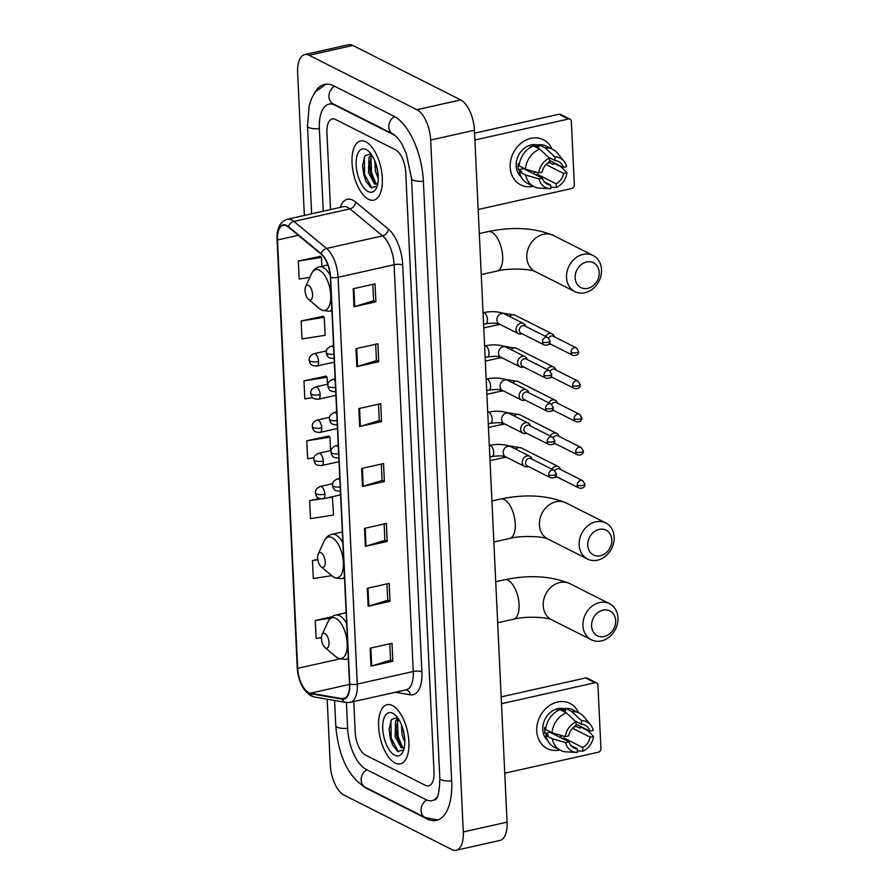 <?xml version="1.0" encoding="UTF-8"?>
<svg xmlns="http://www.w3.org/2000/svg" width="895" height="895" viewBox="0 0 895 895"><rect width="100%" height="100%" fill="white"/><g stroke="black" fill="none" stroke-linecap="round" stroke-linejoin="round"><path stroke-width="1.34" d="M395.12 763.021A30.329 14.007 -102.6 0 0 400.401 763.86A30.329 14.007 -102.6 0 0 408.4 736.585A30.329 14.007 -102.6 0 0 392.402 705.506A30.329 14.007 -102.6 0 0 387.121 704.667A30.329 14.007 -102.6 0 0 379.122 731.942A30.329 14.007 -102.6 0 0 395.12 763.021A30.329 14.007 -102.6 0 0 400.401 763.86A30.329 14.007 -102.6 0 0 408.4 736.585A30.329 14.007 -102.6 0 0 392.402 705.506A30.329 14.007 -102.6 0 0 387.121 704.667A30.329 14.007 -102.6 0 0 379.122 731.942A30.329 14.007 -102.6 0 0 395.12 763.021M368.539 199.305A30.329 14.007 -102.6 0 0 373.819 200.144A30.329 14.007 -102.6 0 0 381.818 172.88A30.329 14.007 -102.6 0 0 365.82 141.802A30.329 14.007 -102.6 0 0 360.54 140.962A30.329 14.007 -102.6 0 0 352.54 168.226A30.329 14.007 -102.6 0 0 368.539 199.305A30.329 14.007 -102.6 0 0 373.819 200.144A30.329 14.007 -102.6 0 0 381.818 172.88A30.329 14.007 -102.6 0 0 365.82 141.802A30.329 14.007 -102.6 0 0 360.54 140.962A30.329 14.007 -102.6 0 0 352.54 168.226A30.329 14.007 -102.6 0 0 368.539 199.305M308.674 692.596A20.216 9.342 77.4 0 1 297.677 668.33L277.484 240.005A20.216 9.342 77.4 0 1 283.144 225.372A20.216 9.342 77.4 0 1 288.436 227.106L321.104 254.124A20.216 9.342 77.4 0 1 330.322 277.215L349.509 683.981A20.216 9.342 77.4 0 1 343.848 698.615A20.216 9.342 77.4 0 1 342.058 698.648L310.408 693.189A20.216 9.342 77.4 0 1 308.674 692.596M308.697 693.077A20.73 9.565 -102.6 0 0 310.475 693.681L342.125 699.152A20.73 9.565 -102.6 0 0 349.766 684.116L330.579 277.338A20.73 9.565 -102.6 0 0 321.126 253.677L288.458 226.659A20.73 9.565 -102.6 0 0 277.226 239.882L297.431 668.207A20.73 9.565 -102.6 0 0 308.697 693.077M320.209 256.384L298.315 261.06L299.165 279.027L309.86 277.349M323.028 316.293L301.145 320.969L301.995 338.936L325.131 335.301L324.281 317.333L322.804 316.103M325.858 376.202L303.964 380.867L304.815 398.846L312.623 397.615M328.678 436.1L306.795 440.776L307.645 458.743L314.055 457.737M335.536 119.482A18.952 8.749 -102.6 0 0 332.224 118.957A18.952 8.749 -102.6 0 0 326.921 132.684L330.546 209.553L326.921 132.684A18.952 8.749 -102.6 0 1 332.224 118.957A18.952 8.749 -102.6 0 1 335.536 119.482L395.433 149.733L335.536 119.482M353.749 701.579L355.203 732.334A18.952 8.749 -102.6 0 0 365.507 755.078L425.405 785.329A18.952 8.749 -102.6 0 0 428.716 785.855A18.952 8.749 -102.6 0 0 434.019 772.139L405.737 172.489A18.952 8.749 -102.6 0 0 395.433 149.733A18.952 8.749 -102.6 0 1 405.737 172.489L434.019 772.139A18.952 8.749 -102.6 0 1 428.716 785.855A18.952 8.749 -102.6 0 1 425.405 785.329L365.507 755.078A18.952 8.749 -102.6 0 1 355.203 732.334L353.749 701.579M355.997 348.67L377.88 343.758L378.719 361.725L356.848 366.637L355.997 348.67M353.178 288.761L375.05 283.849L375.9 301.828L354.017 306.739L353.178 288.761M364.478 528.386L386.349 523.474L387.199 541.441L365.317 546.353L364.478 528.386M367.297 588.295L389.18 583.383L390.019 601.35L368.147 606.262L367.297 588.295M370.127 648.193L391.999 643.281L392.849 661.26L370.978 666.171L370.127 648.193M358.828 408.579L380.699 403.667L381.55 421.634L359.667 426.546L358.828 408.579M361.647 468.477L383.53 463.565L384.369 481.544L362.497 486.455L361.647 468.477M319.358 498.493L309.614 500.685L310.464 518.653L333.6 515.017L332.358 496.714M317.77 559.386L312.444 560.583L313.295 578.562L331.687 575.664M331.978 616.744L315.264 620.492L316.114 638.459L321.45 637.62M384.369 481.544L382.087 480.38M381.315 464.069L382.087 480.47L363.213 486.265A5.057 1.589 177.3 0 1 362.497 486.455M381.55 421.634L379.256 420.482M378.484 404.16L379.267 420.56L360.394 426.356A5.057 1.589 177.3 0 1 359.667 426.546M392.849 661.26L390.556 660.096M389.795 643.785L390.567 660.186L371.693 665.981A5.057 1.589 177.3 0 1 370.978 666.171M390.019 601.35L387.736 600.198M386.964 583.876L387.736 600.276L368.874 606.072A5.057 1.589 177.3 0 1 368.147 606.262M387.199 541.441L384.906 540.289M384.134 523.967L384.917 540.379L366.044 546.163A5.057 1.589 177.3 0 1 365.317 546.353M375.9 301.828L373.607 300.675M372.835 284.353L373.618 300.754L354.744 306.549A5.057 1.589 177.3 0 1 354.017 306.739M378.719 361.725L376.437 360.573M375.665 344.251L376.437 360.663L357.564 366.447A5.057 1.589 177.3 0 1 356.848 366.637M306.795 440.776L329.931 437.14L330.568 450.621M329.931 437.14L328.454 435.91M309.614 500.685L320.947 498.895M326.485 498.034L332.761 497.049M312.444 560.583L317.826 559.744M315.264 620.492L330.412 618.109M303.964 380.867L327.111 377.231L327.436 384.246M327.111 377.231L325.623 376.012M301.145 320.969L324.281 317.333M298.315 261.06L321.462 257.424L321.876 266.318M321.462 257.424L319.974 256.194M395.288 135.648A34.122 15.752 -102.6 0 0 394.751 135.358L334.853 105.107A34.122 15.752 -102.6 0 0 328.912 104.167A34.122 15.752 -102.6 0 0 319.358 128.858L323.24 211.198M346.41 702.519L347.629 728.508A34.122 15.752 -102.6 0 0 366.189 769.454L426.087 799.705A34.122 15.752 -102.6 0 0 432.028 800.656A34.122 15.752 -102.6 0 0 437.364 796.774M327.167 699.196L330.266 764.766A25.273 11.669 -102.6 0 0 344.004 795.096L451.83 849.545A25.273 11.669 -102.6 0 0 456.226 850.25A25.273 11.669 -102.6 0 0 463.308 831.958L430.674 140.045A25.273 11.669 -102.6 0 0 416.936 109.716L309.111 55.266A25.273 11.669 -102.6 0 0 304.714 54.573A25.273 11.669 -102.6 0 0 297.632 72.864L304.356 215.426M456.226 850.25L499.981 840.427A25.273 11.669 -102.6 0 0 507.062 822.136L474.428 130.234A25.273 11.669 -102.6 0 0 460.69 99.904L352.865 45.455A25.273 11.669 -102.6 0 0 348.457 44.75L304.714 54.573M362.967 785.967A54.338 25.094 -102.6 0 0 367.084 788.629L426.993 818.88A54.338 25.094 -102.6 0 0 436.458 820.379A54.338 25.094 -102.6 0 0 451.673 781.055L423.391 181.405A54.338 25.094 -102.6 0 0 393.856 116.193L333.947 85.942A54.338 25.094 -102.6 0 0 324.482 84.432A54.338 25.094 -102.6 0 0 313.977 94.009M404.227 747.985L401.15 747.739L395.131 736.54L395.579 721.303L397.749 717.913M404.238 747.896L402.895 747.347L399.025 742.414L396.865 736.16L396.026 728.608L398.387 718.83M404.831 742.402L402.079 734.985L401.396 724.614M404.618 737.48L403.041 729.324M394.751 755.235A22.118 10.214 -102.6 0 0 403.086 751.52A22.118 10.214 -102.6 0 0 394.818 714.68A22.118 10.214 -102.6 0 0 392.771 713.293A22.118 10.214 -102.6 0 0 382.724 728.687A22.118 10.214 -102.6 0 0 394.751 755.235M397.369 717.41L391.417 719.58L389.09 729.459L392.536 744.92L397.537 751.352L403.667 750.044M398.398 751.822L391.182 738.14L390.914 720.43M402.493 747.079L398.13 736.585L397.469 720.542M392.704 745.278L390.309 738.341L389.101 728.91M399.405 743.174L397.257 736.775L396.049 727.747M404.473 736.261L403.287 730.219M580.251 726.281A25.273 20.954 -63.2 0 1 579.96 727.926A25.273 20.954 -63.2 0 0 580.251 726.281M559.8 749.965A25.273 20.954 -63.2 0 1 536.754 730.924A25.273 20.954 -63.2 0 1 553.479 703.369A25.273 20.954 -63.2 0 1 578.595 712.733A25.273 20.954 -63.2 0 0 570.025 703.448L570.025 703.448A25.273 20.954 -63.2 0 0 547.404 707.117A25.273 20.954 -63.2 0 0 536.754 730.924A25.273 20.954 -63.2 0 0 547.237 748.578L547.237 748.578A25.273 20.954 -63.2 0 0 559.8 749.965M504.746 773.213L598.33 752.214A3.155 2.618 116.8 0 0 600.925 748.6L597.927 685.1A3.155 2.618 116.8 0 0 595.052 682.728L585.587 677.951L501.155 696.903M501.468 703.727L595.052 682.728M585.587 677.951A3.155 2.618 -63.2 0 1 587.154 678.119L596.618 682.896M553.009 733.05A15.797 13.101 -63.2 0 1 552.327 733.486M572.565 728.25L590.163 737.133A12.642 10.483 -63.2 0 1 582.712 747.504L563.794 737.95A12.642 10.483 116.8 0 1 562.396 738.565M570.898 745.535L577.241 748.735A12.642 10.483 -63.2 0 1 573.74 747.795A12.642 10.483 -63.2 0 1 568.985 741.888L550.067 732.334A12.642 10.483 116.8 0 1 549.899 731.685M562.25 735.757A12.642 10.483 -63.2 0 1 559.554 737.133M547.695 740.557A18.325 15.193 -63.2 0 1 542.762 729.57A18.325 15.193 -63.2 0 1 565.517 709.064M577.241 748.735L577.42 752.415A16.434 13.626 -63.2 0 1 576.693 752.404L566.501 751.901A20.854 17.296 -63.2 0 1 560.572 750.357L554.273 747.168A20.854 17.296 -63.2 0 1 545.972 735.556L548.188 735.063L545.033 733.464A18.325 15.193 -63.2 0 1 544.663 730.521A18.325 15.193 -63.2 0 1 544.753 727.478L545.883 728.049M575.071 721.001L581.627 724.301L581.448 720.62L571.793 711.592L565.483 708.404L565.595 710.831L562.44 709.243A18.325 15.193 -63.2 0 0 556.981 710.462L557.596 710.787M545.693 729.57A20.854 17.296 -63.2 0 1 560.013 709.634L566.322 712.812L575.977 721.851L576.156 725.532A12.642 10.483 -63.2 0 0 568.705 735.903L565.338 736.652L551.991 732.748L545.693 729.57M565.483 708.404A20.854 17.296 -63.2 0 1 573.068 709.948L579.378 713.125A20.854 17.296 -63.2 0 1 584.133 716.973L590.588 724.883A16.434 13.626 -63.2 0 1 593.251 730.387L589.883 731.148L576.089 724.178M545.972 735.556L552.282 738.744L565.618 742.649L568.985 741.888M560.572 750.357A20.854 17.296 -63.2 0 1 552.282 738.744M551.991 732.748A20.854 17.296 -63.2 0 1 566.322 712.812M571.793 711.592A20.854 17.296 -63.2 0 1 579.378 713.125M576.693 752.404A16.434 13.626 -63.2 0 1 565.618 742.649M565.338 736.652A16.434 13.626 -63.2 0 1 575.977 721.851M581.448 720.62A16.434 13.626 -63.2 0 1 590.588 724.883M581.627 724.301A12.642 10.483 -63.2 0 1 585.129 725.241A12.642 10.483 -63.2 0 1 589.883 731.148M576.402 724.335A18.325 15.193 -63.2 0 1 576.279 726.46L579.434 728.049L581.649 727.545L587.959 730.734L593.53 736.384A16.434 13.626 -63.2 0 1 582.891 751.196L582.712 747.504M577.353 750.883L582.891 751.196M590.163 737.133L593.53 736.384M573.941 726.986L576.279 726.46M563.861 739.304L563.794 737.95M545.033 733.464L550.067 732.334M562.519 710.899L562.44 709.243M615.637 620.638A13.906 11.523 116.8 0 0 602.984 610.155A13.906 11.523 116.8 0 0 591.573 626.041A13.906 11.523 116.8 0 0 604.226 636.513A13.906 11.523 116.8 0 0 615.637 620.638M582.947 625.672A20.216 16.77 -63.2 0 1 591.472 606.631A20.216 16.77 -63.2 0 1 609.562 603.7A20.216 16.77 -63.2 0 1 617.953 617.818A20.216 16.77 -63.2 0 1 609.428 636.86A20.216 16.77 -63.2 0 1 591.338 639.791A20.216 16.77 -63.2 0 1 582.947 625.672M324.907 633.537A7.585 3.502 -102.6 0 0 322.043 634.812A7.585 3.502 -102.6 0 0 324.885 647.443A7.585 3.502 -102.6 0 0 325.579 647.924A7.585 3.502 -102.6 0 0 329.024 642.644A7.585 3.502 -102.6 0 0 324.907 633.537M611.822 539.886A13.906 11.523 116.8 0 0 599.169 529.404A13.906 11.523 116.8 0 0 587.758 545.279A13.906 11.523 116.8 0 0 600.411 555.761A13.906 11.523 116.8 0 0 611.822 539.886M579.143 544.921A20.216 16.77 -63.2 0 1 587.668 525.88A20.216 16.77 -63.2 0 1 605.758 522.937A20.216 16.77 -63.2 0 1 614.138 537.067A20.216 16.77 -63.2 0 1 605.613 556.108A20.216 16.77 -63.2 0 1 587.523 559.039A20.216 16.77 -63.2 0 1 579.143 544.921M321.092 552.786A7.585 3.502 -102.6 0 0 318.24 554.061A7.585 3.502 -102.6 0 0 321.07 566.692A7.585 3.502 -102.6 0 0 321.775 567.161A7.585 3.502 -102.6 0 0 325.221 561.892A7.585 3.502 -102.6 0 0 321.092 552.786M599.214 272.472A13.906 11.523 116.8 0 0 586.561 261.989A13.906 11.523 116.8 0 0 575.149 277.864A13.906 11.523 116.8 0 0 587.802 288.347A13.906 11.523 116.8 0 0 599.214 272.472M566.524 277.506A20.216 16.77 -63.2 0 1 575.049 258.465A20.216 16.77 -63.2 0 1 593.139 255.522A20.216 16.77 -63.2 0 1 601.529 269.641A20.216 16.77 -63.2 0 1 593.005 288.693A20.216 16.77 -63.2 0 1 574.914 291.625A20.216 16.77 -63.2 0 1 566.524 277.506M308.484 285.371A7.585 3.502 -102.6 0 0 305.62 286.646A7.585 3.502 -102.6 0 0 308.462 299.277A7.585 3.502 -102.6 0 0 309.155 299.747A7.585 3.502 -102.6 0 0 312.601 294.466A7.585 3.502 -102.6 0 0 308.484 285.371M560.572 469.517L560.393 469.014A5.683 4.721 116.8 0 0 558.346 466.619A5.683 4.721 116.8 0 0 555.526 466.306A5.683 4.721 116.8 0 0 551.801 469.148M577.253 485.135A4.106 3.401 116.8 0 0 578.953 487.999C583.719 489.162 585.263 485.806 584.916 484.139A4.106 1.298 -2.7 0 1 582.858 485.37A4.106 1.298 177.3 0 1 577.253 485.135A4.106 3.401 116.8 0 1 578.987 481.264A4.106 3.401 116.8 0 1 582.656 480.671L559.52 468.98A4.106 3.401 116.8 0 0 557.484 468.756A4.106 3.401 116.8 0 0 554.822 470.781M554.799 477.192A5.683 4.721 116.8 0 0 556.03 477.091A5.683 4.721 116.8 0 0 556.366 477.001L556.869 476.845M555.672 476.241A4.106 3.401 116.8 0 0 555.817 476.319L578.953 487.999M559.006 436.324L558.827 435.831A5.683 4.721 116.8 0 0 556.779 433.426A5.683 4.721 116.8 0 0 553.96 433.113A5.683 4.721 116.8 0 0 550.235 435.966M575.686 451.953A4.106 3.401 116.8 0 0 577.398 454.817C582.153 455.969 583.697 452.624 583.35 450.957A4.106 1.298 -2.7 0 1 581.291 452.188A4.106 1.298 177.3 0 1 575.686 451.953A4.106 3.401 116.8 0 1 577.42 448.082A4.106 3.401 116.8 0 1 581.101 447.489L557.954 435.798A4.106 3.401 116.8 0 0 555.918 435.574A4.106 3.401 116.8 0 0 553.255 437.588M553.233 444.009A5.683 4.721 116.8 0 0 554.464 443.898A5.683 4.721 116.8 0 0 554.799 443.808L555.303 443.663M554.106 443.047A4.106 3.401 116.8 0 0 554.251 443.126L577.398 454.817M557.44 403.142L557.261 402.649A5.683 4.721 116.8 0 0 555.213 400.244A5.683 4.721 116.8 0 0 552.394 399.931A5.683 4.721 116.8 0 0 548.669 402.772M574.12 418.759A4.106 3.401 116.8 0 0 575.832 421.623C580.598 422.787 582.13 419.431 581.784 417.764A4.106 1.298 -2.7 0 1 579.725 418.994A4.106 1.298 177.3 0 1 574.12 418.759A4.106 3.401 116.8 0 1 575.854 414.888A4.106 3.401 116.8 0 1 579.535 414.295L556.388 402.605A4.106 3.401 116.8 0 0 554.352 402.381A4.106 3.401 116.8 0 0 551.689 404.406M551.667 410.816A5.683 4.721 116.8 0 0 552.897 410.715A5.683 4.721 116.8 0 0 553.233 410.626L553.736 410.469M552.539 409.865A4.106 3.401 116.8 0 0 552.685 409.944L575.832 421.623M555.873 369.948L555.694 369.456A5.683 4.721 116.8 0 0 553.647 367.062A5.683 4.721 116.8 0 0 550.828 366.737A5.683 4.721 116.8 0 0 547.102 369.59M572.565 385.577A4.106 3.401 116.8 0 0 574.266 388.441C579.031 389.594 580.564 386.248 580.217 384.581A4.106 1.298 -2.7 0 1 578.159 385.812A4.106 1.298 177.3 0 1 572.565 385.577A4.106 3.401 116.8 0 1 574.288 381.706A4.106 3.401 116.8 0 1 577.969 381.113L554.822 369.422A4.106 3.401 116.8 0 0 552.786 369.199A4.106 3.401 116.8 0 0 550.123 371.212M550.112 377.634A5.683 4.721 116.8 0 0 551.331 377.522A5.683 4.721 116.8 0 0 551.667 377.433L552.17 377.287M550.984 376.672A4.106 3.401 116.8 0 0 551.119 376.75L574.266 388.441M554.307 336.766L554.139 336.274A5.683 4.721 116.8 0 0 552.081 333.869A5.683 4.721 116.8 0 0 549.261 333.555A5.683 4.721 116.8 0 0 545.536 336.397M570.999 352.384A4.106 3.401 116.8 0 0 572.699 355.248C577.465 356.411 578.998 353.055 578.651 351.388A4.106 1.298 -2.7 0 1 576.604 352.619A4.106 1.298 177.3 0 1 570.999 352.384A4.106 3.401 116.8 0 1 572.722 348.513A4.106 3.401 116.8 0 1 576.402 347.92L553.255 336.229A4.106 3.401 116.8 0 0 551.231 336.005A4.106 3.401 116.8 0 0 548.557 338.03M548.545 344.441A5.683 4.721 116.8 0 0 549.776 344.34A5.683 4.721 116.8 0 0 550.101 344.251L550.604 344.094M549.418 343.49A4.106 3.401 116.8 0 0 549.552 343.568L572.699 355.248M532.01 459.157L531.831 458.665A5.683 4.721 116.8 0 0 529.773 456.26A5.683 4.721 116.8 0 0 526.954 455.947A5.683 4.721 116.8 0 0 522.434 460.802A5.683 4.721 116.8 0 0 524.649 466.418A5.683 4.721 116.8 0 0 527.468 466.731A5.683 4.721 116.8 0 0 527.804 466.642L528.307 466.485M548.691 474.775A4.106 3.401 116.8 0 1 550.425 470.904A4.106 3.401 116.8 0 1 554.094 470.311L530.959 458.62A4.106 3.401 116.8 0 0 528.923 458.397A4.106 3.401 116.8 0 0 525.555 463.084A4.106 3.401 116.8 0 0 527.256 465.959L550.391 477.639C555.157 478.803 556.69 475.446 556.343 473.779A4.106 1.298 -2.7 0 1 554.296 475.01A4.106 1.298 177.3 0 1 548.691 474.775A4.106 3.401 116.8 0 0 550.391 477.639M530.444 425.964L530.265 425.472A5.683 4.721 116.8 0 0 528.207 423.078A5.683 4.721 116.8 0 0 525.399 422.753A5.683 4.721 116.8 0 0 520.868 427.62A5.683 4.721 116.8 0 0 523.083 433.225A5.683 4.721 116.8 0 0 525.902 433.538A5.683 4.721 116.8 0 0 526.238 433.448L526.741 433.303M547.125 441.593A4.106 3.401 116.8 0 1 548.859 437.722A4.106 3.401 116.8 0 1 552.528 437.129L529.392 425.438A4.106 3.401 116.8 0 0 527.356 425.214A4.106 3.401 116.8 0 0 523.989 429.902A4.106 3.401 116.8 0 0 525.689 432.766L548.825 444.457C553.591 445.609 555.124 442.264 554.788 440.597A4.106 1.298 -2.7 0 1 552.73 441.828A4.106 1.298 177.3 0 1 547.125 441.593A4.106 3.401 116.8 0 0 548.825 444.457M528.878 392.782L528.699 392.29A5.683 4.721 116.8 0 0 526.652 389.884A5.683 4.721 116.8 0 0 523.832 389.571A5.683 4.721 116.8 0 0 519.301 394.426A5.683 4.721 116.8 0 0 521.516 400.043A5.683 4.721 116.8 0 0 524.336 400.356A5.683 4.721 116.8 0 0 524.671 400.266L525.175 400.11M545.558 408.4A4.106 3.401 116.8 0 1 547.292 404.529A4.106 3.401 116.8 0 1 550.962 403.936L527.826 392.245A4.106 3.401 116.8 0 0 525.79 392.021A4.106 3.401 116.8 0 0 522.423 396.72A4.106 3.401 116.8 0 0 524.123 399.584L547.259 411.264C552.025 412.427 553.569 409.071 553.222 407.404A4.106 1.298 -2.7 0 1 551.163 408.635A4.106 1.298 177.3 0 1 545.558 408.4A4.106 3.401 116.8 0 0 547.259 411.264M527.312 359.589L527.133 359.096A5.683 4.721 116.8 0 0 525.085 356.702A5.683 4.721 116.8 0 0 522.266 356.378A5.683 4.721 116.8 0 0 517.735 361.244A5.683 4.721 116.8 0 0 519.95 366.849A5.683 4.721 116.8 0 0 522.769 367.163A5.683 4.721 116.8 0 0 523.105 367.073L523.609 366.928M543.992 375.218A4.106 3.401 116.8 0 1 545.726 371.347A4.106 3.401 116.8 0 1 549.407 370.754L526.26 359.063A4.106 3.401 116.8 0 0 524.224 358.839A4.106 3.401 116.8 0 0 520.856 363.527A4.106 3.401 116.8 0 0 522.557 366.391L545.704 378.082C550.459 379.234 552.002 375.889 551.656 374.222A4.106 1.298 -2.7 0 1 549.597 375.452A4.106 1.298 177.3 0 1 543.992 375.218A4.106 3.401 116.8 0 0 545.704 378.082M525.745 326.406L525.566 325.914A5.683 4.721 116.8 0 0 523.519 323.509A5.683 4.721 116.8 0 0 520.7 323.196A5.683 4.721 116.8 0 0 516.18 328.051A5.683 4.721 116.8 0 0 518.384 333.667A5.683 4.721 116.8 0 0 521.203 333.98A5.683 4.721 116.8 0 0 521.539 333.891L522.042 333.734M542.426 342.024A4.106 3.401 116.8 0 1 544.16 338.153A4.106 3.401 116.8 0 1 547.841 337.56L524.694 325.881A4.106 3.401 116.8 0 0 522.658 325.646A4.106 3.401 116.8 0 0 519.29 330.344A4.106 3.401 116.8 0 0 520.991 333.208L544.138 344.899C548.903 346.052 550.436 342.695 550.089 341.04A4.106 1.298 -2.7 0 1 548.031 342.259A4.106 1.298 177.3 0 1 542.426 342.024A4.106 3.401 116.8 0 0 544.138 344.899M553.658 162.577A25.273 20.954 -63.2 0 1 553.378 164.221A25.273 20.954 -63.2 0 0 553.658 162.577M533.219 186.249A25.273 20.954 -63.2 0 1 510.172 167.208A25.273 20.954 -63.2 0 1 526.886 139.665A25.273 20.954 -63.2 0 1 552.014 149.029A25.273 20.954 -63.2 0 0 543.433 139.743L543.433 139.743A25.273 20.954 -63.2 0 0 520.823 143.413A25.273 20.954 -63.2 0 0 510.172 167.208A25.273 20.954 -63.2 0 0 520.644 184.862A25.273 20.954 -63.2 0 0 533.219 186.249M478.165 209.508L571.748 188.509A3.155 2.618 116.8 0 0 574.333 184.896L571.346 121.396A3.155 2.618 116.8 0 0 568.47 119.013L559.006 114.236L474.563 133.187M474.887 140.012L568.47 119.013M559.006 114.236A3.155 2.618 -63.2 0 1 560.572 114.415L570.037 119.192M526.428 169.334A15.797 13.101 -63.2 0 1 525.745 169.77M545.984 164.546L563.581 173.429A12.642 10.483 -63.2 0 1 556.131 183.799L537.213 174.245A12.642 10.483 116.8 0 1 535.814 174.861M544.317 181.819L550.66 185.03A12.642 10.483 -63.2 0 1 547.158 184.09A12.642 10.483 -63.2 0 1 542.404 178.183L523.486 168.629A12.642 10.483 116.8 0 1 523.306 167.98M535.669 172.041A12.642 10.483 -63.2 0 1 532.972 173.417M521.114 176.852A18.325 15.193 -63.2 0 1 516.18 165.866A18.325 15.193 -63.2 0 1 538.935 145.348M550.66 185.03L550.839 188.711A16.434 13.626 -63.2 0 1 550.112 188.7L539.92 188.196A20.854 17.296 -63.2 0 1 533.991 186.652L527.692 183.464A20.854 17.296 -63.2 0 1 519.391 171.851L521.606 171.348L518.451 169.759A18.325 15.193 -63.2 0 1 518.071 166.817A18.325 15.193 -63.2 0 1 518.171 163.774L519.29 164.333M548.49 157.285L555.034 160.597L554.866 156.916L545.2 147.876L538.902 144.699L539.014 147.127L535.859 145.527A18.325 15.193 -63.2 0 0 530.388 146.758L531.015 147.071M519.111 165.855A20.854 17.296 -63.2 0 1 533.431 145.919L539.741 149.107L549.396 158.135L549.564 161.827A12.642 10.483 -63.2 0 0 542.124 172.187L538.756 172.948L525.41 169.043L519.111 165.855M538.902 144.699A20.854 17.296 -63.2 0 1 546.487 146.232L552.797 149.42A20.854 17.296 -63.2 0 1 557.551 153.269L564.007 161.178A16.434 13.626 -63.2 0 1 566.658 166.683L563.302 167.443L549.508 160.473M519.391 171.851L525.689 175.028L539.036 178.933L542.404 178.183M533.991 186.652A20.854 17.296 -63.2 0 1 525.689 175.028M525.41 169.043A20.854 17.296 -63.2 0 1 539.741 149.107M545.2 147.876A20.854 17.296 -63.2 0 1 552.797 149.42M550.112 188.7A16.434 13.626 -63.2 0 1 539.036 178.933M538.756 172.948A16.434 13.626 -63.2 0 1 549.396 158.135M554.866 156.916A16.434 13.626 -63.2 0 1 564.007 161.178M555.034 160.597A12.642 10.483 -63.2 0 1 558.547 161.525A12.642 10.483 -63.2 0 1 563.302 167.443M549.81 160.63A18.325 15.193 -63.2 0 1 549.698 162.745L552.853 164.344L555.068 163.841L561.378 167.029L566.949 172.679A16.434 13.626 -63.2 0 1 556.31 187.48L556.131 183.799M550.761 187.178L556.31 187.48M563.581 173.429L566.949 172.679M547.348 163.27L549.698 162.745M537.28 175.599L537.213 174.245M518.451 169.759L523.486 168.629M535.937 147.194L535.859 145.527M377.634 184.269L374.569 184.034L368.55 172.836L368.997 157.598L371.168 154.208M377.656 184.18L376.303 183.643L372.432 178.698L370.284 172.444L369.445 164.904L371.805 155.126M378.249 178.687L375.497 171.281L374.815 160.91M378.037 173.775L376.448 165.62M368.169 191.519A22.118 10.214 -102.6 0 0 376.504 187.816A22.118 10.214 -102.6 0 0 368.225 150.964A22.118 10.214 -102.6 0 0 366.189 149.588A22.118 10.214 -102.6 0 0 356.143 164.982A22.118 10.214 -102.6 0 0 368.169 191.519M370.787 153.705L364.836 155.875L362.509 165.743L365.943 181.204L370.955 187.648L377.075 186.339M371.817 188.107L364.601 174.435L364.332 156.715M375.911 183.374L371.548 172.88L370.888 156.838M366.122 181.573L363.728 174.626L362.509 165.206M372.823 179.47L370.675 173.071L369.467 164.031M377.891 172.545L376.705 166.515M297.677 668.33L339.518 658.944M340.212 207.383A31.593 14.588 77.4 0 1 352.876 200.178A31.593 14.588 77.4 0 1 355.639 202.013L388.307 229.03A31.593 14.588 77.4 0 1 402.716 265.099L421.903 671.876A31.593 14.588 77.4 0 1 410.268 694.8L395.4 692.227M288.458 226.659A6.321 4.811 -50.4 0 1 293.896 221.434L349.9 208.859A25.273 11.669 -102.6 0 0 347.696 207.394A25.273 11.669 -102.6 0 0 343.288 206.689L287.284 219.264A25.273 11.669 77.4 0 1 293.896 221.434L326.563 248.441A25.273 11.669 77.4 0 1 338.097 277.305L357.284 684.082A6.321 1.991 177.3 0 1 349.766 684.116M277.226 239.882A6.321 1.991 177.3 0 1 277.047 239.446L297.252 667.771C298.303 681.151 302.89 690.515 311.024 695.862L314.425 697.004A6.321 5.504 -80.2 0 1 310.475 693.681M330.579 277.338A6.321 1.991 -2.7 0 0 338.097 277.305L394.102 264.741A25.273 11.669 -102.6 0 0 382.568 235.877L349.9 208.859A6.321 4.811 129.6 0 0 355.639 202.013M321.126 253.677A6.321 4.811 -50.4 0 1 326.563 248.441L382.568 235.877A6.321 4.811 129.6 0 0 388.307 229.03M314.425 697.004L346.074 702.463A6.321 5.504 -80.2 0 1 342.125 699.152M421.903 671.876A6.321 1.991 177.3 0 0 413.277 671.507L357.284 684.082A25.273 11.669 77.4 0 1 350.202 702.374L406.207 689.81A25.273 11.669 -102.6 0 0 413.277 671.507L394.102 264.741A6.321 1.991 177.3 0 1 402.716 265.099M410.268 694.8A6.321 5.504 99.8 0 0 406.073 689.832M277.484 240.005L298.359 235.318M310.408 693.189L349.531 684.406M342.058 698.648L345.481 697.887M362.374 468.32L363.213 486.265M365.194 528.218L366.044 546.163M368.024 588.127L368.874 606.072M370.843 648.036L371.693 665.981M359.544 408.411L360.394 426.356M356.725 348.502L357.564 366.447M353.894 288.604L354.744 306.549M311.628 213.793L307.488 126.05A10.113 3.188 -2.7 0 0 308.842 127.537A10.113 3.188 -2.7 0 0 319.347 128.645M334.585 86.256A10.113 8.379 116.8 0 0 328.935 96.749A10.113 8.379 116.8 0 0 333.13 103.809L393.028 134.06C396.664 135.962 401.396 142.719 402.28 144.845L406.252 153.437L411.532 178.597L439.814 778.247C439.445 802.379 434.198 799.358 435.205 799.951L435.317 799.917M394.471 116.518A10.113 8.379 116.8 0 0 388.833 127A10.113 8.379 116.8 0 0 393.028 134.06M423.38 181.182A10.113 3.188 177.3 0 1 412.886 180.085A10.113 3.188 177.3 0 1 411.532 178.597M451.662 780.832A10.113 3.188 177.3 0 1 441.157 779.735A10.113 3.188 177.3 0 1 439.814 778.247M437.868 819.977L425.259 817.582A10.113 8.379 -63.2 0 1 421.064 810.523A10.113 8.379 -63.2 0 1 426.736 800.018M425.259 817.582L365.361 787.331A10.113 8.379 -63.2 0 1 361.166 780.272A10.113 8.379 -63.2 0 1 366.816 769.778M365.361 787.331C345.313 775.215 337.896 750.178 335.77 725.7A10.113 3.188 -2.7 0 0 337.124 727.187A10.113 3.188 -2.7 0 0 347.629 728.295M352.865 45.455L309.111 55.266M460.69 99.904L416.936 109.716M474.428 130.234L430.674 140.045M507.062 822.136L463.308 831.958M427.799 818.701L426.993 818.88M367.666 788.495L367.084 788.629M335.435 104.983L334.853 105.107M543.22 605.613A20.216 16.77 116.8 0 0 551.611 619.732C547.527 617.226 525.712 615.939 513.417 619.228A20.216 9.342 77.4 0 0 519.078 604.584A20.216 9.342 77.4 0 0 508.091 580.329A20.216 9.342 77.4 0 0 504.567 579.759C529.269 574.657 551.029 575.944 569.835 583.629A20.216 16.77 116.8 0 0 551.745 586.572A20.216 16.77 116.8 0 0 543.22 605.613M324.885 647.443L335.77 656.65A20.898 9.644 -102.6 0 0 337.695 657.959A20.898 9.644 -102.6 0 0 347.193 643.415A20.898 9.644 -102.6 0 0 335.826 618.333A20.898 9.644 -102.6 0 0 327.962 621.835L322.043 634.812M346.656 623.513A22.744 10.505 -102.6 0 0 339.619 615.715A22.744 10.505 -102.6 0 0 335.647 615.078C332.213 615.928 329.651 618.176 327.962 621.835M348.323 658.865L345.615 659.47A22.744 10.505 -102.6 0 0 348.278 657.948M539.417 524.862A20.216 16.77 116.8 0 0 547.796 538.98C543.712 536.474 521.908 535.188 509.613 538.466A20.216 9.342 77.4 0 0 515.274 523.832A20.216 9.342 77.4 0 0 504.288 499.567A20.216 9.342 77.4 0 0 500.764 499.007C525.454 493.906 547.214 495.192 566.032 502.878A20.216 16.77 116.8 0 0 547.941 505.82A20.216 16.77 116.8 0 0 539.417 524.862M321.07 566.692L331.967 575.899A20.898 9.644 -102.6 0 0 333.891 577.208A20.898 9.644 -102.6 0 0 343.378 562.653A20.898 9.644 -102.6 0 0 332.023 537.582A20.898 9.644 -102.6 0 0 324.147 541.083L318.24 554.061M342.852 542.762A22.744 10.505 -102.6 0 0 335.804 534.964A22.744 10.505 -102.6 0 0 331.844 534.326C328.409 535.176 325.847 537.425 324.147 541.083M344.519 578.114L341.8 578.718A22.744 10.505 -102.6 0 0 344.474 577.185M526.808 257.436A20.216 16.77 116.8 0 0 535.188 271.565C531.104 269.059 509.289 267.773 497.005 271.051A20.216 9.342 77.4 0 0 502.666 256.417A20.216 9.342 77.4 0 0 491.668 232.152A20.216 9.342 77.4 0 0 488.144 231.592C512.846 226.491 534.606 227.777 553.423 235.463A20.216 16.77 116.8 0 0 535.333 238.394A20.216 16.77 116.8 0 0 526.808 257.436M308.462 299.277L319.347 308.484A20.898 9.644 -102.6 0 0 321.283 309.782A20.898 9.644 -102.6 0 0 330.77 295.238A20.898 9.644 -102.6 0 0 319.414 270.167A20.898 9.644 -102.6 0 0 311.538 273.669L305.62 286.646M330.188 275.246A22.744 10.505 -102.6 0 0 323.196 267.538A22.744 10.505 -102.6 0 0 319.235 266.911C315.801 267.762 313.228 270.01 311.538 273.669M331.9 310.699L329.192 311.303A22.744 10.505 -102.6 0 0 331.866 309.771M340.592 494.868L323.095 498.795C316.192 498.47 317.423 496.814 316.002 495.338L315.398 492.921A6.321 1.991 -2.7 0 0 316.237 493.85A6.321 1.991 177.3 0 0 324.863 494.219A6.321 2.92 -102.6 0 0 321.428 486.634A6.321 2.92 -102.6 0 0 320.32 486.466L332.66 483.692M323.095 498.795A6.321 2.92 -102.6 0 0 324.863 494.219M490.012 460.69L502.766 457.826A5.683 2.629 -102.6 0 0 504.075 456.305M558.346 466.619L521.326 447.925A5.683 4.721 116.8 0 0 515.766 449.189M339.026 461.675L321.529 465.601C314.626 465.288 315.857 463.632 314.436 462.156L313.832 459.739A6.321 1.991 -2.7 0 0 314.671 460.668A6.321 1.991 177.3 0 0 323.296 461.037A6.321 2.92 -102.6 0 0 319.862 453.452A6.321 2.92 -102.6 0 0 318.754 453.273L331.105 450.509M321.529 465.601A6.321 2.92 -102.6 0 0 323.296 461.037M488.446 427.497L501.2 424.633A5.683 2.629 -102.6 0 0 502.509 423.111M556.779 433.426L519.76 414.743A5.683 4.721 116.8 0 0 514.2 415.996M337.46 428.492L319.962 432.419C313.06 432.095 314.29 430.439 312.87 428.962L312.265 426.546A6.321 1.991 -2.7 0 0 313.105 427.474A6.321 1.991 177.3 0 0 321.73 427.844A6.321 2.92 -102.6 0 0 318.296 420.258A6.321 2.92 -102.6 0 0 317.188 420.091L329.539 417.316M319.962 432.419A6.321 2.92 -102.6 0 0 321.73 427.844M486.88 394.315L499.634 391.451A5.683 2.629 -102.6 0 0 500.943 389.929M555.213 400.244L518.194 381.55A5.683 4.721 116.8 0 0 512.634 382.814M335.893 395.299L318.396 399.226C311.494 398.913 312.724 397.257 311.303 395.78L310.699 393.364A6.321 1.991 -2.7 0 0 311.538 394.292A6.321 1.991 177.3 0 0 320.164 394.661A6.321 2.92 -102.6 0 0 316.729 387.076A6.321 2.92 -102.6 0 0 315.622 386.897L327.973 384.134M318.396 399.226A6.321 2.92 -102.6 0 0 320.164 394.661M485.314 361.121L498.067 358.257A5.683 2.629 -102.6 0 0 499.376 356.736M553.647 367.062L516.628 348.368A5.683 4.721 116.8 0 0 511.067 349.621M334.327 362.117L316.83 366.044C309.927 365.719 311.158 364.064 309.737 362.587L309.133 360.17A6.321 1.991 -2.7 0 0 309.972 361.11A6.321 1.991 177.3 0 0 318.598 361.468A6.321 2.92 -102.6 0 0 315.163 353.883A6.321 2.92 -102.6 0 0 314.067 353.715L326.406 350.941M316.83 366.044A6.321 2.92 -102.6 0 0 318.598 361.468M483.747 327.939L496.501 325.075A5.683 2.629 -102.6 0 0 497.821 323.554M552.081 333.869L515.072 315.174A5.683 4.721 116.8 0 0 509.512 316.438M340.212 491.243A6.321 2.92 -102.6 0 0 340.413 491.176L340.212 491.243C333.309 490.919 334.54 489.263 333.119 487.786L332.515 485.37A6.321 1.991 -2.7 0 0 333.365 486.309A6.321 1.991 177.3 0 0 340.223 486.958M489.833 457.021L492.105 456.506A5.683 2.629 -102.6 0 0 493.716 452.725A5.683 2.629 -102.6 0 0 490.605 445.565A5.683 2.629 -102.6 0 0 489.621 445.408L489.296 445.486M489.621 445.408C497.586 443.775 504.601 444.166 510.676 446.616A5.683 4.721 116.8 0 0 507.857 446.292A5.683 4.721 116.8 0 0 503.214 453.127A5.683 4.721 116.8 0 0 505.541 456.763L524.649 466.418M339.91 480.313A6.321 2.92 -102.6 0 0 338.545 479.082A6.321 2.92 -102.6 0 0 337.449 478.914L339.809 478.377M338.646 458.05A6.321 2.92 -102.6 0 0 338.847 457.994L338.646 458.05C331.754 457.737 332.985 456.081 331.564 454.604L330.949 452.188A6.321 1.991 -2.7 0 0 331.799 453.116A6.321 1.991 177.3 0 0 338.657 453.776M488.278 423.827L490.549 423.324A5.683 2.629 -102.6 0 0 492.149 419.542A5.683 2.629 -102.6 0 0 489.05 412.382A5.683 2.629 -102.6 0 0 488.055 412.226L487.73 412.293M488.055 412.226C496.02 410.581 503.035 410.984 509.11 413.423A5.683 4.721 116.8 0 0 506.29 413.11A5.683 4.721 116.8 0 0 501.647 419.945A5.683 4.721 116.8 0 0 503.974 423.581L523.083 433.225M338.344 447.131A6.321 2.92 -102.6 0 0 336.979 445.9A6.321 2.92 -102.6 0 0 335.882 445.721L338.243 445.195M337.292 424.823L337.079 424.868C330.188 424.543 331.418 422.899 329.998 421.411L329.394 419.005A6.321 1.991 -2.7 0 0 330.233 419.934A6.321 1.991 177.3 0 0 337.091 420.583M486.712 390.645L488.983 390.13A5.683 2.629 -102.6 0 0 490.583 386.349A5.683 2.629 -102.6 0 0 487.484 379.189A5.683 2.629 -102.6 0 0 486.488 379.032L486.164 379.111M486.488 379.032C494.454 377.399 501.48 377.791 507.543 380.241A5.683 4.721 116.8 0 0 504.724 379.916A5.683 4.721 116.8 0 0 500.081 386.752A5.683 4.721 116.8 0 0 502.419 390.388L521.516 400.043M336.777 413.937A6.321 2.92 -102.6 0 0 335.412 412.707A6.321 2.92 -102.6 0 0 334.316 412.539L336.688 412.002M335.524 391.686A6.321 2.92 -102.6 0 0 335.726 391.618L335.524 391.686C328.622 391.361 329.852 389.705 328.431 388.229L327.827 385.812A6.321 1.991 -2.7 0 0 328.666 386.741A6.321 1.991 177.3 0 0 335.524 387.401M485.146 357.452L487.417 356.948A5.683 2.629 -102.6 0 0 489.017 353.167A5.683 2.629 -102.6 0 0 485.918 346.007A5.683 2.629 -102.6 0 0 484.922 345.85L484.598 345.917M484.922 345.85C492.888 344.206 499.913 344.609 505.977 347.047A5.683 4.721 116.8 0 0 503.158 346.734A5.683 4.721 116.8 0 0 498.515 353.57A5.683 4.721 116.8 0 0 500.853 357.206L519.95 366.849M335.211 380.755A6.321 2.92 -102.6 0 0 333.857 379.525A6.321 2.92 -102.6 0 0 332.75 379.346L335.122 378.82M333.958 358.492A6.321 2.92 -102.6 0 0 334.159 358.425L333.958 358.492C327.055 358.168 328.286 356.523 326.865 355.035L326.261 352.63A6.321 1.991 -2.7 0 0 327.1 353.559A6.321 1.991 177.3 0 0 333.958 354.207M483.58 324.27L485.851 323.755A5.683 2.629 -102.6 0 0 487.451 319.974A5.683 2.629 -102.6 0 0 484.352 312.814A5.683 2.629 -102.6 0 0 483.356 312.657L483.031 312.735M483.356 312.657C491.333 311.024 498.347 311.415 504.411 313.865A5.683 4.721 116.8 0 0 501.592 313.541A5.683 4.721 116.8 0 0 496.949 320.376A5.683 4.721 116.8 0 0 499.287 324.012L518.384 333.667M333.645 347.562A6.321 2.92 -102.6 0 0 332.291 346.331A6.321 2.92 -102.6 0 0 331.184 346.164L333.555 345.627M346.074 702.463L350.202 702.374M287.284 219.264C280.023 221.691 276.611 228.426 277.047 239.446M335.77 725.7L334.585 700.483M325.925 84.208L315.566 91.737L311.874 97.879L309.178 105.744L307.488 126.05M332.19 103.428L333.13 103.809M332.392 103.384L328.912 104.167M569.835 583.629L609.562 603.7M495.718 581.75L504.567 579.759M345.615 659.47L338.523 658.496L335.77 656.65M346.152 612.728L335.647 615.078M551.611 619.732L591.338 639.791M497.654 622.763L513.417 619.228M566.032 502.878L605.758 522.937M491.914 500.999L500.764 499.007M341.8 578.718L334.708 577.745L331.967 575.899M342.337 531.977L331.844 534.326M547.796 538.98L587.523 559.039M493.85 542.012L509.613 538.466M553.423 235.463L593.139 255.522M479.306 233.584L488.144 231.592M329.192 311.303L322.099 310.319L319.347 308.484M327.872 264.976L319.235 266.911M535.188 271.565L574.914 291.625M481.241 274.597L497.005 271.051M502.766 457.826L506.514 457.255M521.326 447.925L508.595 445.755M315.398 492.921C315.879 492.049 313.955 489.408 320.32 486.466M582.656 480.671L584.916 484.139M501.2 424.633L504.959 424.073M519.76 414.743L507.029 412.573M313.832 459.739C314.324 458.866 312.389 456.226 318.754 453.273M581.101 447.489L583.35 450.957M499.634 391.451L503.393 390.88M518.194 381.55L505.462 379.39M312.265 426.546C312.758 425.684 310.822 423.033 317.188 420.091M579.535 414.295L581.784 417.764M498.067 358.257L501.826 357.698M516.628 348.368L503.896 346.197M310.699 393.364C311.192 392.491 309.256 389.851 315.622 386.897M577.969 381.113L580.217 384.581M496.501 325.075L500.26 324.505M515.072 315.174L502.33 313.015M309.133 360.17C309.625 359.309 307.69 356.657 314.067 353.715M576.402 347.92L578.651 351.388M492.105 456.506C499.063 455.633 503.538 455.723 505.541 456.763M510.676 446.616L529.773 456.26M554.094 470.311L556.343 473.779M332.515 485.37C333.007 484.508 331.072 481.857 337.449 478.914M490.549 423.324C497.497 422.451 501.972 422.529 503.974 423.581M509.11 413.423L528.207 423.078M552.528 437.129L554.788 440.597M330.949 452.188C331.441 451.315 329.505 448.675 335.882 445.721M488.983 390.13C495.931 389.258 500.406 389.347 502.419 390.388M507.543 380.241L526.652 389.884M550.962 403.936L553.222 407.404M329.394 419.005C329.875 418.133 327.939 415.481 334.316 412.539M487.417 356.948C494.364 356.076 498.839 356.154 500.853 357.206M505.977 347.047L525.085 356.702M549.407 370.754L551.656 374.222M327.827 385.812C328.308 384.939 326.384 382.299 332.75 379.346M485.851 323.755C492.798 322.882 497.273 322.972 499.287 324.012M504.411 313.865L523.519 323.509M547.841 337.56L550.089 341.04M326.261 352.63C326.753 351.757 324.818 349.106 331.184 346.164"/></g></svg>

